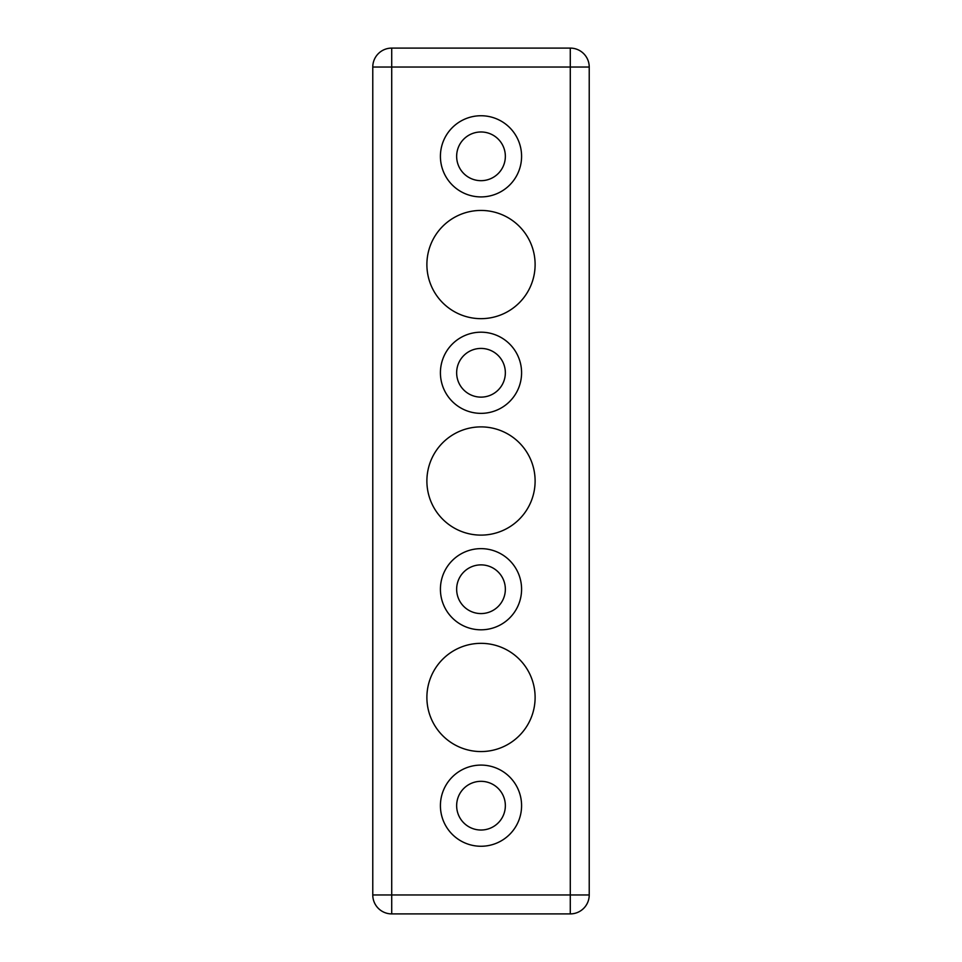 <?xml version="1.0" encoding="UTF-8"?>
<svg xmlns="http://www.w3.org/2000/svg" width="962" height="962" viewBox="0 0 962 962"><rect width="100%" height="100%" fill="white"/><g stroke="black" fill="none" stroke-linecap="round" stroke-linejoin="round"><path stroke-width="1.44" d="M505.351 156.325A24.351 24.351 0 0 1 481 180.676A24.351 24.351 0 0 1 456.649 156.325A24.351 24.351 0 0 1 481 131.974A24.351 24.351 0 0 1 505.351 156.325M521.584 156.325A40.584 40.584 0 0 1 481 196.909A40.584 40.584 0 0 1 440.416 156.325A40.584 40.584 0 0 1 481 115.741A40.584 40.584 0 0 1 521.584 156.325M505.351 372.775A24.351 24.351 0 0 1 481 397.126A24.351 24.351 0 0 1 456.649 372.775A24.351 24.351 0 0 1 481 348.424A24.351 24.351 0 0 1 505.351 372.775M521.584 372.775A40.584 40.584 0 0 1 481 413.359A40.584 40.584 0 0 1 440.416 372.775A40.584 40.584 0 0 1 481 332.191A40.584 40.584 0 0 1 521.584 372.775M505.351 589.225A24.351 24.351 0 0 1 481 613.576A24.351 24.351 0 0 1 456.649 589.225A24.351 24.351 0 0 1 481 564.874A24.351 24.351 0 0 1 505.351 589.225M521.584 589.225A40.584 40.584 0 0 1 481 629.809A40.584 40.584 0 0 1 440.416 589.225A40.584 40.584 0 0 1 481 548.641A40.584 40.584 0 0 1 521.584 589.225M505.351 805.675A24.351 24.351 0 0 1 481 830.026A24.351 24.351 0 0 1 456.649 805.675A24.351 24.351 0 0 1 481 781.324A24.351 24.351 0 0 1 505.351 805.675M521.584 805.675A40.584 40.584 0 0 1 481 846.259A40.584 40.584 0 0 1 440.416 805.675A40.584 40.584 0 0 1 481 765.091A40.584 40.584 0 0 1 521.584 805.675M535.112 264.55A54.112 54.112 0 0 1 481 318.662A54.112 54.112 0 0 1 426.887 264.55A54.112 54.112 0 0 1 481 210.437A54.112 54.112 0 0 1 535.112 264.55M535.112 481A54.112 54.112 0 0 1 481 535.112A54.112 54.112 0 0 1 426.887 481A54.112 54.112 0 0 1 481 426.887A54.112 54.112 0 0 1 535.112 481M535.112 697.45A54.112 54.112 0 0 1 481 751.562A54.112 54.112 0 0 1 426.887 697.45A54.112 54.112 0 0 1 481 643.337A54.112 54.112 0 0 1 535.112 697.45M570.286 913.9A18.939 18.939 0 0 0 589.225 894.961L589.225 67.039A18.939 18.939 0 0 0 570.286 48.1L391.714 48.1A18.939 18.939 0 0 0 372.775 67.039L372.775 894.961A18.939 18.939 0 0 0 391.714 913.9L570.286 913.9L570.286 894.961L372.775 894.961M589.225 894.961L570.286 894.961L570.286 67.039L589.225 67.039M391.714 913.9L391.714 48.1M570.286 48.1L570.286 67.039L372.775 67.039"/></g></svg>
